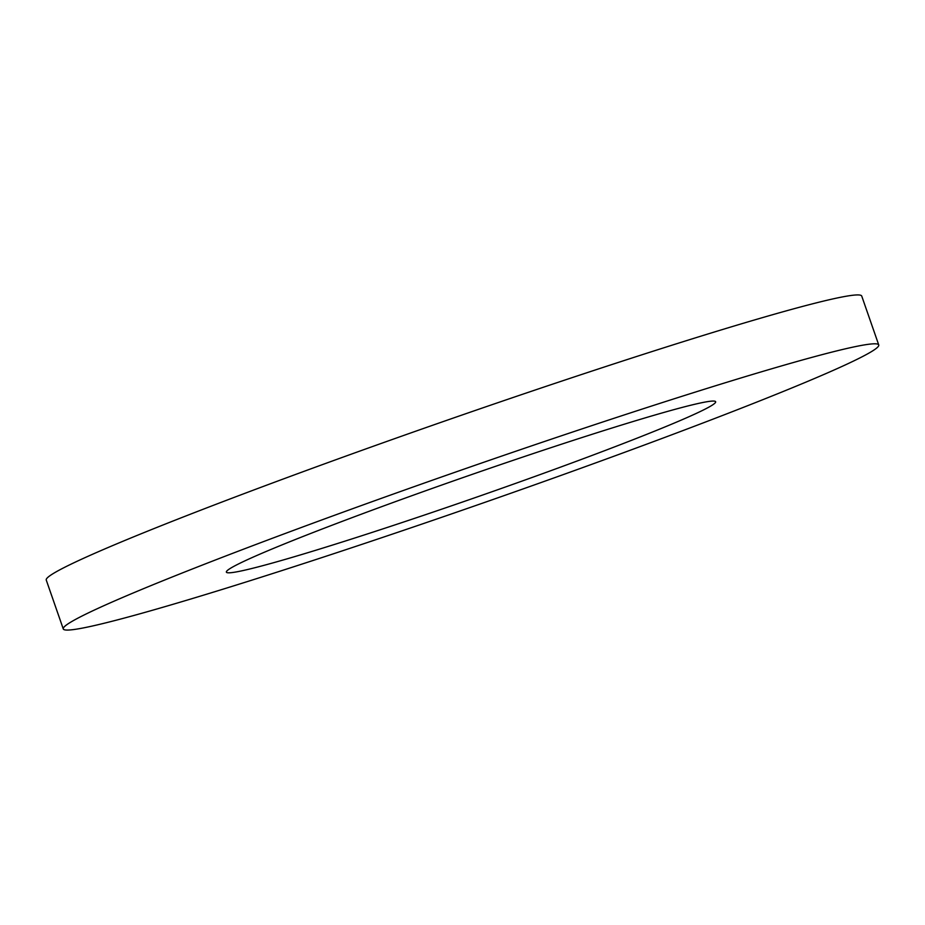 <?xml version="1.0" encoding="UTF-8"?>
<svg xmlns="http://www.w3.org/2000/svg" width="925" height="925" viewBox="0 0 925 925"><rect width="100%" height="100%" fill="white"/><g stroke="black" fill="none" stroke-linecap="round" stroke-linejoin="round"><path stroke-width="1.39" d="M239.274 563.568A259.058 11.47 160.8 0 0 226.371 572.136A259.058 11.47 160.8 0 0 433.085 512.115A259.058 11.47 160.8 0 0 702.746 410.318A259.058 11.47 160.8 0 0 715.649 401.751A259.058 11.47 160.8 0 0 508.935 461.76A259.058 11.47 160.8 0 0 239.274 563.568M63.27 628.931L46.25 580.044A431.755 19.113 -19.2 0 1 177.797 519.133A431.755 19.113 -19.2 0 1 614.905 363.548A431.755 19.113 -19.2 0 1 861.73 296.069L878.75 344.956A431.755 19.113 -19.2 0 1 747.203 405.867A431.755 19.113 -19.2 0 1 310.095 561.452A431.755 19.113 -19.2 0 1 63.27 628.931A431.755 19.113 -19.2 0 1 194.817 568.019A431.755 19.113 -19.2 0 1 631.925 412.423A431.755 19.113 -19.2 0 1 878.75 344.956"/></g></svg>

